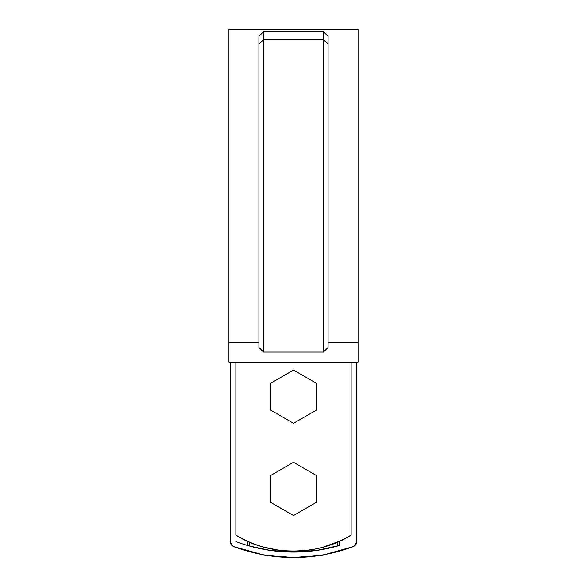 <?xml version="1.0" encoding="UTF-8"?>
<svg xmlns="http://www.w3.org/2000/svg" width="587" height="587" viewBox="0 0 587 587"><rect width="100%" height="100%" fill="white"/><g stroke="black" fill="none" stroke-linecap="round" stroke-linejoin="round"><path stroke-width="0.88" d="M350.688 535.278L351.151 534.992L351.151 362.091L351.151 534.992C342.47 540.289 333.233 544.318 323.444 547.069C313.656 549.814 303.677 551.193 293.5 551.193C283.33 551.193 273.351 549.821 263.556 547.069C253.767 544.318 244.53 540.289 235.849 534.992L235.849 362.091L235.849 534.992L236.297 535.263M263.556 547.069L278.385 550.158L264.062 547.209M293.5 551.193L308.593 550.166L293.5 551.193C303.677 551.193 313.656 549.814 323.444 547.069L339.624 541.133L339.624 545.426L316.804 550.437L293.5 552.118L270.196 550.437L249.68 546.093L249.68 542.161L249.68 546.093L251.405 546.563M235.849 534.992C268.369 556.359 318.631 556.359 351.151 534.992C342.47 540.289 333.233 544.318 323.444 547.069L323.943 546.923M293.522 551.193L294.021 551.193M358.07 362.091L228.93 362.091L358.07 362.091L358.07 29.35L358.07 342.713L328.089 342.713L358.07 342.713L358.07 362.091M328.038 36.255L323.481 31.698L328.038 36.255L323.481 31.698L263.519 31.698L258.962 36.255L263.519 31.698L323.481 31.698L323.481 39.865L328.089 43.937L328.089 36.313L323.481 31.698L323.481 352.083L328.089 347.401L328.089 43.937L323.481 39.865L323.481 352.083L263.519 352.083L263.519 39.865L323.481 39.865L263.519 39.865L263.519 31.698L263.519 39.865L258.911 43.937L263.519 39.865L263.519 352.083L323.481 352.083L328.089 347.401L328.089 36.313M258.962 36.255L263.519 31.698L258.911 36.313L258.911 347.401L263.519 352.083L258.911 347.401L258.911 36.313M228.93 342.713L228.93 29.35L228.93 342.713L258.911 342.713L228.93 342.713L228.93 362.091L228.93 29.35L358.07 29.35L358.07 342.713M270.438 383.37L270.438 409.997L270.438 383.37L293.5 370.052L316.562 383.37L316.562 409.997L293.5 423.315L270.438 409.997L293.5 423.315L316.562 409.997L316.562 383.37L293.5 370.052L270.438 383.37M270.438 475.617L270.438 502.245L270.438 475.617L293.5 462.299L316.562 475.617L316.562 502.245L293.5 515.555L270.438 502.245L293.5 515.555L316.562 502.245L316.562 475.617L293.5 462.299L270.438 475.617M355.876 544.78L353.726 546.475L355.876 544.78L356.691 542.168L356.691 362.091L356.691 542.168L353.726 546.475C313.575 561.304 273.425 561.304 233.274 546.475L262.873 554.832L233.274 546.475L230.309 542.168L231.124 544.78L230.309 542.168L230.309 362.091L230.309 542.168M262.873 554.832L293.5 557.65L324.127 554.832L308.879 556.946M293.5 557.65L278.121 556.946M337.32 546.093L337.32 542.161L337.32 546.093L339.624 545.426A162.35 162.35 0 0 1 247.376 545.426L247.376 541.133L247.376 545.426M231.124 544.78L233.274 546.475M324.127 554.832L353.726 546.475M339.624 541.133L339.624 545.426M235.849 541.537A162.35 162.35 0 0 0 246.951 545.301"/></g></svg>

